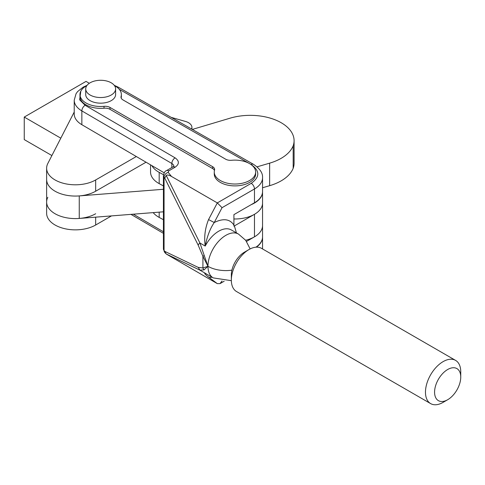 <?xml version="1.0" encoding="UTF-8"?>
<svg xmlns="http://www.w3.org/2000/svg" width="485" height="485" viewBox="0 0 485 485"><rect width="100%" height="100%" fill="white"/><g stroke="black" fill="none" stroke-linecap="round" stroke-linejoin="round"><path stroke-width="0.73" d="M204.033 269.872A4.601 4.298 60 0 1 202.918 267.944L202.918 256.347L207.968 266.313L202.918 267.944L198.201 267.393L199.923 270.151L204.033 269.872L207.968 266.313L199.923 243.015A4.601 2.195 153.5 0 0 198.201 245.186L202.918 256.347A4.601 0.667 -18.1 0 1 204.033 255.704M86.815 85.663A20.691 11.949 0 0 0 79.97 94.539A20.691 11.949 0 0 0 86.033 102.984A20.691 11.949 0 0 0 104.014 106.33A6.899 3.983 180 0 1 110.004 107.44L212.606 166.676A6.899 3.983 180 0 1 214.625 169.495A6.899 3.983 180 0 1 214.534 170.138A20.691 11.949 0 0 0 214.261 172.072A20.691 11.949 0 0 0 220.323 180.517A20.691 11.949 0 0 0 242.876 183.112A20.691 11.949 0 0 0 255.65 172.072A20.691 11.949 0 0 0 249.587 163.627A20.691 11.949 0 0 0 231.606 160.28A6.899 3.983 180 0 1 225.616 159.171L123.014 99.934A6.899 3.983 180 0 1 120.995 97.115A6.899 3.983 180 0 1 121.086 96.473A20.691 11.949 0 0 0 121.359 94.539A20.691 11.949 0 0 0 115.297 86.094A20.691 11.949 0 0 0 114.508 85.663M255.65 172.072L255.65 173.951A20.691 11.949 180 0 1 242.876 184.985A20.691 11.949 180 0 1 220.323 182.396A20.691 11.949 180 0 1 214.261 173.951L214.261 172.072M104.014 106.33L104.014 108.203A20.691 11.949 180 0 1 86.033 104.863A20.691 11.949 180 0 1 79.97 96.418L79.97 94.539M115.612 88.907L115.612 94.539A14.944 8.627 180 0 1 93.223 102.02A14.944 8.627 180 0 1 85.718 94.539L85.718 88.907A14.944 8.627 180 0 1 108.1 81.425A14.944 8.627 180 0 1 115.612 88.907A14.944 8.627 180 0 1 93.223 96.388A14.944 8.627 180 0 1 85.718 88.907M212.606 166.676L212.606 168.556A6.899 3.983 180 0 1 214.449 170.471M212.606 168.556L110.004 109.319L110.004 107.44M104.014 108.203A6.899 3.983 180 0 1 110.004 109.319M121.359 94.539L121.359 96.418A20.691 11.949 180 0 1 121.171 98.012M206.622 274.092L205.216 273.213A25.293 14.605 120 0 0 206.052 273.764L213.206 277.893A25.293 14.605 120 0 1 207.968 266.313A25.293 14.605 120 0 1 225.852 235.34A25.293 14.605 120 0 1 238.499 234.085L231.345 229.957A25.293 14.605 120 0 0 218.699 231.206A25.293 14.605 120 0 0 205.216 246.071C207.113 236.431 210.12 228.581 214.249 222.518L208.544 219.59C205.058 228.314 203.949 237.141 205.216 246.071L199.923 243.015L166.228 175.479C167.155 174.667 168.907 174.988 171.49 176.449L217.316 202.906L251.218 183.336C260.021 177.043 259.99 170.768 251.115 164.506L250.03 163.888M80.825 91.138L79.631 99.819L85.124 105.281L175.115 157.867C179.456 160.996 179.444 164.112 175.067 167.228L168.695 170.908A4.601 2.655 -120 0 0 166.391 170.678L172.769 166.998A4.601 2.655 60 0 1 175.067 167.228M254.467 202.766A27.59 15.932 0 0 0 262.549 191.502L262.549 177.704A27.59 15.932 0 0 1 254.467 188.968L254.467 202.766L233.915 214.631L233.915 225.095C229.914 218.959 223.355 218.098 214.249 222.518L222.045 207.683L217.316 202.906L208.544 219.59M262.549 191.642A27.59 15.932 180 0 1 262.549 191.781L262.549 203.045A27.59 15.932 180 0 1 254.467 214.309L233.934 226.186L233.915 225.095M164.191 172.818L81.856 124.7L81.856 110.901L171.842 163.487L171.842 167.531M87.07 85.318L83.147 87.142L77.588 91.592L76.048 93.738L74.223 100.171L74.223 113.969A26.439 15.265 0 0 0 81.856 124.7M166.228 175.479L164.754 178.134L164.063 177.28A4.601 3.407 -38.8 0 1 168.234 172.405L168.695 170.908M233.915 218.965A27.59 15.932 180 0 0 262.549 203.045L262.549 225.573A27.59 15.932 180 0 1 254.467 236.838L246.532 241.421M222.021 280.991L220.051 283.61L217.316 283.634L166.228 253.994L199.923 270.151L205.216 273.213C203.949 273.037 205.058 274.328 208.544 277.08A4.601 3.747 -53.2 0 0 211.896 277.135M262.549 236.983A27.59 15.932 180 0 1 262.549 237.123A27.59 15.932 180 0 1 256.383 247.156M198.201 267.393L164.754 251.351L166.228 253.994M163.493 174.709L159.189 172.363A27.59 15.932 180 0 1 151.835 165.597M163.421 185.931L159.189 183.627A27.59 15.932 180 0 1 150.55 172.048L150.55 164.839M163.421 219.723L159.189 217.419A27.59 15.932 180 0 1 153.175 212.618M255.934 247.186A27.59 15.932 180 0 0 262.549 236.838L262.549 225.573A27.59 15.932 180 0 1 245.659 240.257M262.549 191.781A27.59 15.932 180 0 1 251.145 204.682M191.581 129.004A11.495 6.638 0 0 0 191.921 127.403A11.495 6.638 0 0 0 188.556 122.717A11.495 6.638 0 0 0 185.519 121.456L171.138 117.352M47.815 197.286A28.742 16.593 0 0 0 46.627 202.002L46.627 213.267A28.742 16.593 0 0 0 64.359 228.593A28.742 16.593 0 0 0 95.672 225.01L111.477 215.904M163.421 211.812L79.255 218.444A28.742 16.593 180 0 1 46.627 202.002A28.742 16.593 0 0 0 64.359 217.328A28.742 16.593 0 0 0 95.672 213.746M74.223 112.035L47.815 163.493A28.742 16.593 0 0 0 46.627 168.21A28.742 16.593 0 0 0 64.359 183.536A28.742 16.593 0 0 0 95.672 179.953L136.327 156.528M46.627 168.21L46.627 179.474A28.742 16.593 0 0 0 64.359 194.8A28.742 16.593 0 0 0 95.672 191.217L146.033 162.202M294.086 140.662L294.086 163.19A43.844 25.317 0 0 1 293.183 168.313L293.176 145.785A43.844 25.317 0 0 0 294.086 140.662A43.844 25.317 0 0 0 230.229 118.134L192.321 129.428M46.627 202.002L46.627 179.474A28.742 16.593 0 0 0 79.255 195.916L163.421 189.283M262.549 187.756L269.642 185.682A45.002 25.984 180 0 0 293.176 168.313L293.176 145.785A45.002 25.984 180 0 1 269.642 163.154L257.062 166.834M60.807 138.176L24.25 117.067L24.25 139.595L51.889 155.552M24.25 117.067L86.033 81.395L89.313 83.293M443.108 402.368L447.661 399.737A18.509 10.688 120 0 0 460.75 377.069A18.509 10.688 120 0 0 456.918 368.594A18.509 10.688 120 0 0 447.661 369.515A18.509 10.688 120 0 0 435.572 385.824A18.509 10.688 120 0 0 438.41 400.652A18.509 10.688 120 0 0 447.661 399.737L443.108 402.368A24.947 14.405 120 0 1 430.638 403.605A24.947 14.405 120 0 1 426.812 383.611A24.947 14.405 120 0 1 443.108 361.628A24.947 14.405 120 0 1 455.585 360.391A24.947 14.405 120 0 1 460.75 371.813L460.75 377.069M455.585 360.391L261.457 248.314A24.947 14.405 120 0 0 248.987 249.551L244.434 252.182A18.509 10.688 120 0 0 231.345 274.849L231.345 280.106A24.947 14.405 120 0 0 236.51 291.527L430.638 403.605M244.434 252.182L248.987 249.551A24.947 14.405 120 0 0 231.345 280.106M207.968 266.313A25.293 14.605 0 0 0 231.903 270.169M121.086 97.764L121.086 96.473M168.234 172.405L171.49 176.449M248.95 163.269L119.255 89.295M222.045 207.683L254.467 188.968A4.601 2.655 60 0 0 251.218 183.336M173.83 166.137A6.899 3.983 0 0 0 171.842 163.487A4.601 2.674 120.3 0 1 175.115 157.867M74.223 100.171A26.439 15.265 0 0 0 81.856 110.901A4.601 2.674 -59.7 0 1 85.124 105.281M116.836 87.088A4.601 2.637 -60.3 0 1 118.291 87.203L114.254 85.318M118.291 87.203L253.394 164.263A4.601 2.637 119.7 0 0 251.115 164.506M234.388 225.907L236.425 232.885M164.754 251.351L164.063 250.496A6.899 3.983 180 0 1 163.421 248.817L163.421 175.6A6.899 3.983 0 0 0 164.063 177.28L164.063 250.496A4.601 3.407 -38.8 0 0 164.651 252.261L163.421 248.817M198.201 245.186L164.754 178.134M254.467 214.309L254.467 236.838M163.421 231.781L133.308 214.182M217.316 283.634L208.544 277.08M159.189 172.363L159.189 183.627M159.189 212.145L159.189 217.419M95.672 217.147L95.672 225.01M95.672 179.953L95.672 191.217M79.255 218.444L79.255 195.916M269.642 185.682L269.642 163.154M213.206 277.893L231.351 280.676M172.769 166.998L173.836 166.288M253.394 164.263C259.851 168.562 262.9 173.036 262.549 177.704M166.391 170.678C165.021 171.005 164.033 172.648 163.421 175.6M262.549 237.123L262.549 248.944M238.499 234.085L245.756 240.378L250.139 248.932M220.051 283.61L224.179 281.227M130.974 214.37L163.421 233.333M164.651 252.261L165.53 253.346M191.921 127.403L191.921 129.198"/></g></svg>
